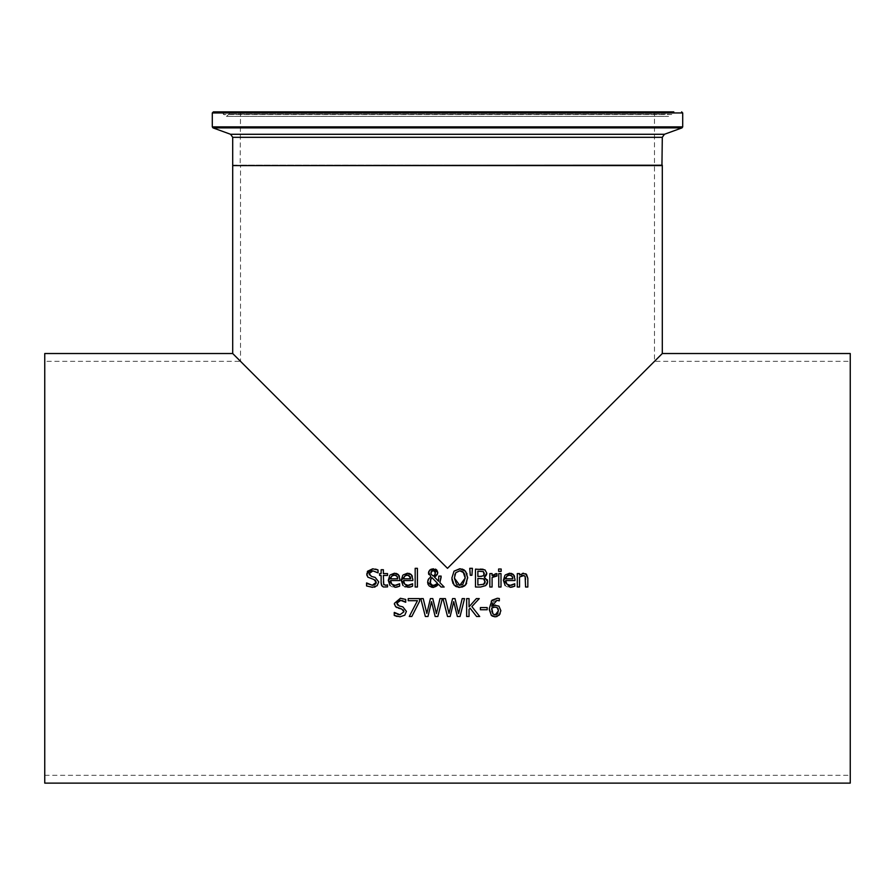 <?xml version="1.0" encoding="UTF-8"?>
<svg xmlns="http://www.w3.org/2000/svg" width="895" height="895" viewBox="0 0 895 895"><rect width="100%" height="100%" fill="white"/><g stroke="black" fill="none" stroke-linecap="round" stroke-linejoin="round"><path stroke-width="0.67" stroke-dasharray="4.47 3.36" d="M487.182 607.571L487.182 609.752L480.402 609.752L480.402 607.571L487.182 607.571M396.418 587.232L391.943 586.784M399.506 583.73L399.629 586.191L397.581 586.952M392.044 584.39L392.715 584.849M399.875 579.311L399.875 580.542L390.578 580.542M398.555 574.892L399.025 575.574M399.416 576.369L399.875 579.244M394.494 573.214L395.982 573.359M397.827 574.198L398.387 574.713M391.887 586.762L390.052 585.52M390.925 577.275L390.578 578.808L397.671 578.808M392.916 575.306L391.115 576.895M404.842 586.762L403.007 585.52M407.449 573.214L408.937 573.359M410.783 574.198L411.342 574.713M411.51 574.892L411.98 575.574M412.371 576.369L412.83 579.244M412.83 579.311L412.83 580.542L403.533 580.542M409.373 587.232L407.997 587.333M412.45 583.73L412.584 586.191L410.536 586.952M404.999 584.39L405.67 584.849M405.871 575.306L403.969 577.085M403.88 577.275L403.533 578.808L410.626 578.808M377.108 585.722L375.162 586.919M374.334 587.165L366.558 585.945L366.737 582.958M370.239 575.899L373.036 576.85M371.089 571.155L370.206 571.636M369.355 572.699L369.165 573.673M377.623 569.768L377.858 572.811M372.712 568.806L375.553 569.097M367.89 577.197L366.939 575.608M375.229 580.094L374.043 579.557M376.09 583.26L376.236 582.522M368.147 584.043L369.355 584.659M369.669 584.782L372.264 585.285M417.428 587.019L415.168 587.019L415.168 568.325L417.428 568.325L417.428 587.019M387.412 584.871L387.546 586.907L385.04 587.288L382.109 586.18M383.709 584.469L385.6 585.308M381.125 582.902L381.125 575.463L379.603 575.463L379.603 573.594L381.125 573.594L381.125 569.735L383.384 569.735L383.384 573.594L387.546 573.594L387.546 575.463L383.384 575.463L383.384 581.862M467.022 573.796L467.671 577.208M467.693 578.069L466.664 583.238M461.854 587.165L459.773 587.4M458.173 587.265L456.551 586.796M455.163 586.024L454.157 585.129M460.377 568.761L461.898 568.985M459.18 568.761L459.773 568.75M454 584.961L453.06 583.585M451.93 579.524L451.863 578.069M464.975 575.563L464.718 574.568M454.682 575.105L454.347 578.069M457.468 584.827L459.325 585.319M439.87 582.6L444.166 587.019L441.09 587.019M438.785 576.089L441.134 576.089L441.134 577.241M434.388 576.895L438.55 581.269M437.084 574.892L435.977 576.056M437.778 572.464L437.621 573.695M431.222 569.119L435.384 569.119M436.257 569.589L436.838 570.093M428.582 572.173L428.817 571.39M428.671 578.808L430.92 576.883L428.772 574.489M427.609 582.108L427.866 580.363M438.639 584.457L437.084 586.068M436.693 586.37L435.082 587.142M434.735 587.232L433.661 587.388M432.061 577.734L430.092 581.526M435.238 585.24L436.905 584.222M430.249 582.79L430.875 584.066M431.535 584.737L432.464 585.229M434.992 574.601L435.429 572.688L434.992 574.601M432.408 575.519L433.202 576.056M431.144 571.491L431.323 574.4M433.806 570.339L433.169 570.249M471.9 575.284L470.278 575.284M469.752 568.325L472.426 568.325M484.967 576.593L484.284 577.074L487.361 579.792M483.121 569.242L484.945 569.846M486.13 585.263L480.626 587.019L475.491 587.019L475.491 569.119L480.235 569.119M487.618 582.097L487.451 583.037M483.703 578.841L482.718 578.506M482.494 578.472L477.874 578.383L477.874 584.994L483.871 584.234M484.721 583.383L485.09 582.421M483.703 571.827L482.886 571.39M483.401 571.614L477.874 571.155L477.874 576.391L480.57 576.391M482.181 576.279L484.083 574.903M481.577 576.358L482.148 576.29M496.031 573.594L496.949 573.661L496.949 576.011L495.293 575.921M496.837 576.011L495.617 575.91M494.678 576.022L493.895 576.268M492.093 577.488L492.093 587.019L489.822 587.019L489.822 573.594L492.093 573.594L492.093 575.597M501.01 573.594L501.01 587.019L498.75 587.019L498.75 573.594L501.01 573.594M501.166 571.357L498.604 571.357L498.604 569.007L501.166 569.007L501.166 571.357M511.537 587.232L507.062 586.784M514.614 583.73L514.748 586.191L512.701 586.952M507.163 584.39L507.834 584.849M514.994 579.311L514.994 580.542L505.697 580.542M513.663 574.892L514.144 575.574M514.535 576.369L514.994 579.244M509.613 573.214L511.09 573.359M512.947 574.198L513.506 574.713M507.006 586.762L505.172 585.52M506.044 577.275L505.697 578.808L512.79 578.808M508.036 575.306L506.212 576.917M399.998 616.812L397.056 616.476M394.247 615.424L394.415 612.437M395.914 613.567L397.76 614.395M398.79 614.652L399.942 614.753L403.936 611.766M402.918 609.573L401.117 608.857M398.488 608.208L396.832 607.593M395.534 606.631L394.494 604.628M405.111 614.865L400.121 616.812M397.928 605.367L399.192 605.937M398.711 600.646L397.581 601.362M403.343 598.598L405.715 599.437L405.715 602.279L404.831 601.72M403.936 601.194L402.784 600.702M402.179 600.523L400.792 600.344M400.512 598.274L403.242 598.576M527.837 578.304L527.837 587.019L525.566 587.019L525.566 579.367M521.528 575.698L519.547 576.984L519.547 587.019L517.288 587.019L517.288 573.594L519.547 573.594L519.547 575.082L523.631 573.214L525.723 573.706M525.443 577.376L524.817 575.932M525.13 576.358L523.027 575.362M437.834 616.498L435.16 616.498M427.978 616.498L425.338 616.498M420.773 598.598L423.223 598.598L426.825 613.433L430.394 598.598L432.811 598.598L436.413 613.612L439.993 598.598L442.331 598.598M411.823 616.498L409.272 616.498L417.45 600.702L408.209 600.702L408.209 598.598L419.565 598.598L419.565 601.283M471.866 606.586L479.709 616.498L476.621 616.498M469.036 609.338L469.036 616.498L466.653 616.498L466.653 598.598L469.036 598.598L469.036 606.821L476.375 598.598L479.272 598.598M442.969 598.598L445.419 598.598L449.01 613.433L452.579 598.598L455.007 598.598L458.609 613.612L462.189 598.598L464.527 598.598M450.174 616.498L447.534 616.498M460.03 616.498L457.356 616.498M500.876 610.692L500.126 613.88M496.714 616.677L495.192 616.868M492.138 616.017L491.422 615.424M489.296 609.786L489.274 608.947M489.274 608.634L491.232 601.149M497.296 598.263L499.32 598.509L499.22 600.813M495.461 605.065L498.929 606.128M491.735 606.307L494.152 605.199M496.971 600.332L493.783 601.44M493.637 601.563L492.463 603.241M497.407 607.85L494.409 607.078M498.437 610.793L498.28 609.35M491.735 608.041L491.691 609.171M497.967 613.243L498.258 612.437M498.358 611.934L498.425 611.274M491.691 609.517L491.825 611.173M492.966 613.903L493.939 614.652M232.7 353.525L447.5 568.325L662.3 353.525M850.25 783.125L850.25 353.525M44.75 783.125L44.75 353.525M654.849 165.575L240.151 165.575L654.849 165.575L240.509 165.217L654.491 165.217L654.491 112.949L655.565 111.875L239.435 111.875L655.565 111.875M661.942 165.575L233.058 165.575L661.942 165.575M663.598 111.875L231.402 111.875L663.598 111.875L665.444 114.168L671.63 114.493L673.801 111.875L213.368 111.875M662.3 165.575L232.7 165.575M44.75 361.334L44.75 775.316L44.75 361.334L240.509 361.334L447.5 568.325L654.491 361.334L447.5 568.325L240.509 361.334L240.509 165.575L654.491 165.575L240.509 165.575M850.25 361.334L850.25 775.316L850.25 361.334L654.491 361.334L654.491 165.575M654.491 112.949L240.509 112.949L654.491 112.949M232.7 165.217L662.3 165.217M662.3 137.315L232.7 137.315M682.706 112.949L212.294 112.949M212.294 126.877L682.706 126.877M682.001 127.884L212.999 127.884M230.586 134.284L664.414 134.284M664.94 112.815L230.06 112.815L664.94 112.815M665.444 114.168L229.556 114.168L665.444 114.168M672.514 112.68L222.486 112.68L672.514 112.68M671.63 114.493L223.37 114.493L671.63 114.493M239.435 111.875L240.509 112.949L240.151 165.575M221.199 111.875L226.401 116.384L231.402 111.875M226.401 116.384L668.599 116.384L226.401 116.384M44.75 775.316L850.25 775.316"/><path stroke-width="1.34" d="M480.402 607.571L487.182 607.571L487.182 609.752L480.402 609.752L480.402 607.571M396.944 585.062L399.629 583.73L399.629 586.191L396.418 587.232M399.259 583.92L395.019 585.352L392.715 584.849M395.075 585.352L396.474 585.185M399.875 579.244L399.875 580.542L390.578 580.542L391.585 583.92M390.231 574.914L394.494 573.214L398.555 574.892M399.025 575.574L399.416 576.369M395.982 573.359L397.827 574.198M390.052 585.52L388.285 580.374L389.75 575.463M397.324 576.839L395.892 575.34M395.612 575.239L392.916 575.306M397.671 578.808L396.899 576.111L394.371 575.071L391.686 576.134L390.578 578.808L397.671 578.808L397.458 577.23M390.578 580.542L391.753 584.111L395.019 585.352M399.629 586.191L395.053 587.333L388.285 580.374L394.494 573.214M398.387 574.713L399.875 579.311M409.888 585.062L412.584 583.73L412.584 586.191L410.536 586.952L404.842 586.762M403.007 585.52L401.24 580.374L402.705 575.463M407.997 587.333L401.24 580.374L407.449 573.214L411.51 574.892M403.186 574.914L407.449 573.214M408.937 573.359L410.783 574.198M411.98 575.574L412.371 576.369M412.83 579.244L412.83 580.542L403.533 580.542L404.54 583.92M411.342 574.713L412.83 579.311M412.584 586.191L409.373 587.232M412.215 583.92L407.975 585.352L405.67 584.849M408.031 585.352L409.429 585.185M403.533 580.542L404.708 584.111L407.975 585.352M410.279 576.839L407.314 575.071L404.641 576.134L403.533 578.808L410.626 578.808L408.847 575.34M408.567 575.239L405.871 575.306M410.626 578.808L410.413 577.23M375.162 586.919L374.334 587.165M373.036 576.85L375.173 577.409L378.73 581.918L377.108 585.722L372.432 587.344L366.558 585.945L366.558 582.958L368.147 584.043M366.939 575.608L367.465 571.301L372.712 568.806L378.037 569.97L378.037 572.811L372.868 570.865L369.165 573.673L369.366 574.825M377.858 572.811L372.868 570.865L371.089 571.155M375.553 569.097L377.623 569.768M376.236 582.522L374.043 579.557L367.845 577.163L366.693 573.919L372.712 568.806M366.737 582.958L372.264 585.285L376.247 582.298L375.229 580.094M372.264 585.285L374.513 584.894L376.012 583.484M369.165 573.673L371.503 576.458L375.173 577.409L378.73 581.918L377.108 585.722M374.043 579.557L367.845 577.163M417.428 587.019L415.168 587.019L415.168 568.325L417.428 568.325L417.428 587.019M382.109 586.18L381.125 582.902L381.125 575.463L379.603 575.463L379.603 573.594L381.125 573.594L381.125 569.735L383.384 569.735L383.384 573.594L387.546 573.594L387.546 575.463L383.384 575.463L383.709 584.469L386.058 585.285M387.412 584.871L385.6 585.308L387.546 584.871L387.546 586.907L383.284 586.975L381.505 585.229L381.125 582.902M383.384 581.862L384 584.871M464.36 570.104L467.022 573.796M467.671 577.208L465.545 584.961L464.527 585.923M454.157 585.129L451.863 578.069L454.011 571.167L459.773 568.75L465.545 571.167L467.693 578.069M466.664 583.238L465.545 584.961L459.773 587.4L458.173 587.265M464.415 586.001L461.854 587.165M456.551 586.796L455.163 586.024M459.773 587.4L454 584.961M451.863 578.069L454.011 571.167L460.377 568.761M461.898 568.985L463.99 569.858M453.06 583.585L451.93 579.524M464.718 574.568L463.744 572.666L459.784 570.809L455.812 572.666L454.347 578.069L459.784 585.341L465.21 578.069L463.14 571.994M462.737 571.681L460.332 570.831M459.784 570.809L455.812 572.666L454.682 575.105M462.793 584.401L465.21 578.069L464.975 575.563M454.347 578.069L456.506 584.178M456.73 584.368L457.468 584.827M459.325 585.319L462.659 584.502M437.621 573.695L434.332 576.917L438.55 581.269L438.785 576.089L441.134 576.089L439.87 582.6L444.166 587.019L441.09 587.019L438.639 584.457L433.202 587.4L431.86 587.277L429.197 585.934L428 584.234L427.609 582.108L428.671 578.808L430.92 576.883L428.582 572.173M435.977 576.056L434.388 576.895M435.384 569.119L436.257 569.589M436.838 570.093L437.778 572.464L437.084 574.892M428.817 571.39L431.222 569.119M428.772 574.489L428.515 572.889L429.745 570.037L433.258 568.75L437.778 572.464M427.866 580.363L428.671 578.808M433.661 587.388L427.609 582.108M436.905 584.222L437.588 583.395L432.061 577.734L430.383 579.87M432.464 585.229L435.238 585.24M430.092 581.47L430.249 582.79M430.875 584.066L431.535 584.737M434.825 574.881L435.429 572.688L433.169 570.249L430.864 572.778L431.323 574.4L433.202 576.056L434.992 574.601L435.272 571.681M431.312 574.377L433.202 576.056L434.992 574.601M433.169 570.249L432.307 570.395M431.972 570.562L431.144 571.491M430.864 572.778L431.323 574.4M433.851 585.442L437.588 583.395L432.061 577.734L430.819 578.987L430.406 583.227L432.263 585.151L433.851 585.442M438.55 581.269L438.785 576.089M441.134 577.241L439.87 582.6M441.09 587.019L438.639 584.457M472.426 568.325L471.9 575.284L470.278 575.284L469.752 568.325L472.426 568.325L471.9 575.284M470.278 575.284L469.752 568.325M487.361 579.792L487.618 582.097M484.945 569.846L486.79 573.158L484.284 577.074L487.641 581.526L485.784 585.576L480.626 587.019L475.491 587.019L475.491 569.119L484.945 569.846L486.79 573.158L486.6 574.445M486.444 574.836L485.649 576.011M485.526 576.145L484.967 576.593M480.235 569.119L483.121 569.242M487.451 583.037L486.679 584.625M485.09 582.421L483.703 578.841L477.874 578.383L477.874 584.994L483.871 584.234L484.721 583.383M484.497 579.423L483.703 578.841L485.157 581.627L483.322 584.536M484.083 574.903L483.401 571.614L477.874 571.155L477.874 576.391L481.577 576.358M480.57 576.391L483.311 575.798L484.318 573.494L483.401 571.614M496.949 576.011L492.093 577.488L492.093 587.019L489.822 587.019L489.822 573.594L492.093 573.594L492.093 575.597L496.949 573.661L496.949 576.011M496.837 576.011L495.617 575.91L496.837 576.011M495.293 575.921L494.678 576.022M493.895 576.268L492.093 577.488M496.031 573.594L492.093 575.597M498.75 573.594L501.01 573.594L501.01 587.019L498.75 587.019L498.75 573.594M501.166 571.357L498.604 571.357L498.604 569.007L501.166 569.007L501.166 571.357M512.052 585.062L514.748 583.73L514.748 586.191L511.537 587.232M514.379 583.92L510.139 585.352L507.834 584.849M510.195 585.352L511.593 585.185M514.994 579.244L514.994 580.542L505.697 580.542L506.872 584.111M505.351 574.914L509.613 573.214L513.663 574.892M514.144 575.574L514.535 576.369M511.09 573.359L512.947 574.198M505.172 585.52L503.404 580.374L504.869 575.463M512.443 576.839L511 575.328M510.732 575.239L508.036 575.306M512.79 578.808L512.018 576.111L509.479 575.071L506.794 576.134L505.697 578.808L512.79 578.808L512.578 577.23M505.697 580.542L506.872 584.111L510.139 585.352M514.748 586.191L510.161 587.333L503.404 580.374L509.613 573.214M513.506 574.713L514.994 579.311M397.279 601.72L396.854 603.152L399.192 605.937L402.862 606.877L406.408 611.386L404.786 615.189L399.998 616.812M397.056 616.476L394.247 615.424L394.247 612.437L395.914 613.567M400.121 616.812L394.247 615.424M397.76 614.395L398.79 614.652M394.415 612.437L399.942 614.753L403.936 611.766L403.399 610.021M403.936 611.766L401.732 609.025L395.534 606.631L394.371 603.398L400.512 598.274M401.732 609.025L398.488 608.208M396.832 607.593L395.534 606.631M394.494 604.628L394.371 603.398L400.389 598.274L405.715 599.437L405.715 602.279L400.557 600.332L398.711 600.646M399.192 605.937L402.862 606.877L406.408 611.386L404.786 615.189M400.792 600.344L396.854 603.152L397.525 605.031M404.831 601.72L403.936 601.194M402.784 600.702L402.179 600.523M525.723 573.706L527.837 578.304L527.837 587.019L525.566 587.019L525.13 576.358L523.027 575.362L521.528 575.698M522.546 573.337L526.506 574.288L527.837 578.304M524.101 575.496L519.547 576.984L519.547 587.019L517.288 587.019L517.288 573.594L519.547 573.594L519.547 575.082L523.631 573.214M525.566 579.367L525.13 576.358M442.331 598.598L437.834 616.498L435.16 616.498L431.524 601.641L427.978 616.498L425.338 616.498L420.773 598.598L423.223 598.598L426.825 613.433L430.394 598.598L432.811 598.598L436.413 613.612L439.993 598.598L442.331 598.598L437.834 616.498M435.16 616.498L431.524 601.641L427.978 616.498M425.338 616.498L420.773 598.598M419.565 601.283L411.823 616.498L409.272 616.498L417.45 600.702L408.209 600.702L408.209 598.598L419.565 598.598L419.565 601.283L411.823 616.498M479.709 616.498L476.621 616.498L470.076 608.164L469.036 609.338L469.036 616.498L466.653 616.498L466.653 598.598L469.036 598.598L469.036 606.821L476.375 598.598L479.272 598.598L471.866 606.586L479.709 616.498M476.621 616.498L470.076 608.164L469.036 609.338M479.272 598.598L471.866 606.586M447.534 616.498L442.969 598.598L445.419 598.598L449.01 613.433L452.579 598.598L455.007 598.598L458.609 613.612L462.189 598.598L464.527 598.598L460.03 616.498L457.356 616.498L453.72 601.641L450.174 616.498L447.534 616.498L442.969 598.598M457.356 616.498L453.72 601.641L450.174 616.498M464.527 598.598L460.03 616.498M500.126 613.88L496.714 616.677M494.152 605.199L498.929 606.128L500.876 610.692L499.186 615.189L495.192 616.868L492.138 616.017M491.422 615.424L489.296 609.786M495.192 616.868L491.243 615.245L489.274 608.634L491.948 600.299M491.981 600.254L497.296 598.263L499.32 598.509L499.32 600.813L496.971 600.332L491.735 606.307L495.461 605.065M491.232 601.149L497.296 598.263L499.32 598.509M498.929 606.128L500.876 610.692M492.463 603.241L491.735 606.307M499.22 600.813L496.971 600.332M497.217 607.671L494.924 607.056L491.735 608.041L492.966 613.903L495.203 614.91L498.437 610.793L497.217 607.671M494.409 607.078L493.581 607.224M493.313 607.302L491.735 608.041L491.691 609.517M498.28 609.35L498.056 608.745M497.956 608.533L497.407 607.85M491.735 608.041L491.691 609.171M495.975 614.831L496.58 614.63M497.016 614.373L497.967 613.243M491.825 611.173L492.966 613.903M493.939 614.652L494.778 614.887M662.3 353.525L850.25 353.525L850.25 783.125L44.75 783.125L44.75 353.525L232.7 353.525L232.7 165.575L662.3 165.575L662.3 353.525L447.5 568.325L232.7 353.525M662.3 137.315L664.414 134.284L230.586 134.284L232.7 137.315L662.3 137.315L661.942 165.575M673.801 111.875L213.368 111.875L212.294 112.949L682.706 112.949L682.706 126.877L682.001 127.884L664.414 134.284M681.632 111.875L682.706 112.949M662.3 165.217L233.058 165.575M682.706 126.877L212.294 126.877L212.999 127.884L682.001 127.884M232.7 137.315L232.7 165.217M212.294 112.949L212.294 126.877M230.586 134.284L212.999 127.884"/></g></svg>
